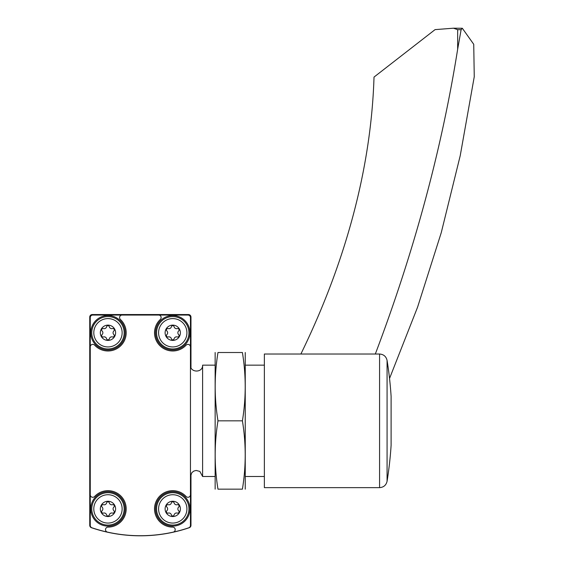 <?xml version="1.0" encoding="UTF-8"?>
<svg xmlns="http://www.w3.org/2000/svg" width="564" height="564" viewBox="0 0 564 564"><rect width="100%" height="100%" fill="white"/><g stroke="black" fill="none" stroke-linecap="round" stroke-linejoin="round"><path stroke-width="0.85" d="M90.501 527.114L91.46 527.714A151.836 151.836 0 0 0 189.257 527.714A2.531 2.531 0 0 0 190.97 525.317L190.97 474.077M190.97 367.587L190.97 317.074A2.531 2.531 0 0 0 188.439 314.543L92.277 314.543A2.531 2.531 0 0 0 89.746 317.074L89.746 525.317A2.531 2.531 0 0 0 91.46 527.714M189.257 527.714L190.223 527.114M92.785 315.05A2.531 2.531 0 0 0 90.254 317.581L90.254 525.408A2.531 2.531 0 0 0 91.981 527.805A151.836 151.836 0 0 0 188.743 527.805A2.531 2.531 0 0 0 190.463 525.408L190.463 317.581A2.531 2.531 0 0 0 187.932 315.05L92.785 315.05M90.254 346.909A2.531 2.531 0 0 1 94.639 345.182A18.217 18.217 0 0 0 120.851 345.647A18.217 18.217 0 0 0 120.386 319.435A2.531 2.531 0 0 1 122.113 315.05M90.254 494.748A2.531 2.531 0 0 0 94.639 496.475A18.217 18.217 0 0 1 124.665 501.6A18.217 18.217 0 0 1 108.02 527.114A2.531 2.531 0 0 0 107.477 532.113M173.24 532.113A2.531 2.531 0 0 0 172.697 527.114A18.217 18.217 0 0 1 156.052 501.6A18.217 18.217 0 0 1 186.085 496.475A2.531 2.531 0 0 0 190.463 494.748M190.463 346.909A2.531 2.531 0 0 0 186.085 345.182A18.217 18.217 0 0 1 159.866 345.647A18.217 18.217 0 0 1 160.331 319.435A2.531 2.531 0 0 0 158.604 315.05M190.463 365.155C190.089 372.994 202.991 372.994 202.61 365.155L202.61 476.502L215.011 476.502M202.61 365.155L215.011 365.155M245.375 365.155L264.361 365.155M172.753 325.125A7.642 7.642 0 0 1 179.366 336.588A7.642 7.642 0 0 1 166.133 336.588A7.642 7.642 0 0 1 172.753 325.125M166.866 330.962A2.482 2.482 0 0 1 166.866 334.572A1.417 1.417 0 0 0 168.248 336.955A2.482 2.482 0 0 1 171.371 338.76A1.417 1.417 0 0 0 174.128 338.76A2.482 2.482 0 0 1 177.251 336.955A1.417 1.417 0 0 0 178.633 334.572A2.482 2.482 0 0 1 178.633 330.962A1.417 1.417 0 0 0 177.251 328.572A2.482 2.482 0 0 1 174.128 326.767A1.417 1.417 0 0 0 171.371 326.767A2.482 2.482 0 0 1 168.248 328.572A1.417 1.417 0 0 0 166.866 330.962M172.753 318.597A14.171 14.171 0 0 1 185.02 339.852A14.171 14.171 0 0 1 160.479 339.852A14.171 14.171 0 0 1 172.753 318.597M172.753 315.558A17.209 17.209 0 0 1 187.65 341.368A17.209 17.209 0 0 1 157.85 341.368A17.209 17.209 0 0 1 172.753 315.558M172.753 501.255A7.642 7.642 0 0 1 179.366 512.718A7.642 7.642 0 0 1 166.133 512.718A7.642 7.642 0 0 1 172.753 501.255M166.866 507.092A2.482 2.482 0 0 1 166.866 510.695A1.417 1.417 0 0 0 168.248 513.085A2.482 2.482 0 0 1 171.371 514.89A1.417 1.417 0 0 0 174.128 514.89A2.482 2.482 0 0 1 177.251 513.085A1.417 1.417 0 0 0 178.633 510.695A2.482 2.482 0 0 1 178.633 507.092A1.417 1.417 0 0 0 177.251 504.702A2.482 2.482 0 0 1 174.128 502.898A1.417 1.417 0 0 0 171.371 502.898A2.482 2.482 0 0 1 168.248 504.702A1.417 1.417 0 0 0 166.866 507.092M172.753 494.727A14.171 14.171 0 0 1 185.02 515.982A14.171 14.171 0 0 1 160.479 515.982A14.171 14.171 0 0 1 172.753 494.727M172.753 491.688A17.209 17.209 0 0 1 187.65 517.498A17.209 17.209 0 0 1 157.85 517.498A17.209 17.209 0 0 1 172.753 491.688M107.971 325.125A7.642 7.642 0 0 1 114.584 336.588A7.642 7.642 0 0 1 101.351 336.588A7.642 7.642 0 0 1 107.971 325.125M102.084 330.962A2.482 2.482 0 0 1 102.084 334.572A1.417 1.417 0 0 0 103.466 336.955A2.482 2.482 0 0 1 106.589 338.76A1.417 1.417 0 0 0 109.345 338.76A2.482 2.482 0 0 1 112.469 336.955A1.417 1.417 0 0 0 113.85 334.572A2.482 2.482 0 0 1 113.85 330.962A1.417 1.417 0 0 0 112.469 328.572A2.482 2.482 0 0 1 109.345 326.767A1.417 1.417 0 0 0 106.589 326.767A2.482 2.482 0 0 1 103.466 328.572A1.417 1.417 0 0 0 102.084 330.962M107.971 318.597A14.171 14.171 0 0 1 120.238 339.852A14.171 14.171 0 0 1 95.697 339.852A14.171 14.171 0 0 1 107.971 318.597M107.971 315.558A17.209 17.209 0 0 1 122.867 341.368A17.209 17.209 0 0 1 93.067 341.368A17.209 17.209 0 0 1 107.971 315.558M107.971 501.255A7.642 7.642 0 0 1 114.584 512.718A7.642 7.642 0 0 1 101.351 512.718A7.642 7.642 0 0 1 107.971 501.255M102.084 507.092A2.482 2.482 0 0 1 102.084 510.695A1.417 1.417 0 0 0 103.466 513.085A2.482 2.482 0 0 1 106.589 514.89A1.417 1.417 0 0 0 109.345 514.89A2.482 2.482 0 0 1 112.469 513.085A1.417 1.417 0 0 0 113.85 510.695A2.482 2.482 0 0 1 113.85 507.092A1.417 1.417 0 0 0 112.469 504.702A2.482 2.482 0 0 1 109.345 502.898A1.417 1.417 0 0 0 106.589 502.898A2.482 2.482 0 0 1 103.466 504.702A1.417 1.417 0 0 0 102.084 507.092M107.971 494.727A14.171 14.171 0 0 1 120.238 515.982A14.171 14.171 0 0 1 95.697 515.982A14.171 14.171 0 0 1 107.971 494.727M107.971 491.688A17.209 17.209 0 0 1 122.867 517.498A17.209 17.209 0 0 1 93.067 517.498A17.209 17.209 0 0 1 107.971 491.688M300.887 354.023A25.302 16.857 153.3 0 0 300.915 353.959A1012.232 674.283 153.3 0 0 374.017 77.085L435.07 29.624L453.498 28.2L457.658 29.68L457.658 49.202L461.119 29.68L462.325 28.263L473.732 44.288L474.254 76.76L460.231 155.636L441.267 232.629L417.593 307.119L389.534 378.472M457.658 49.202A2277.524 1517.139 153.3 0 1 375.314 354.023M453.498 28.2L462.325 28.263M391.106 445.377L391.106 396.281A380.601 380.601 0 0 0 387.073 360.41L387.073 481.254A380.601 380.601 0 0 0 391.106 445.377M379.579 354.023L264.361 354.023L264.361 487.641L379.579 487.641L379.579 354.023C383.633 354.326 386.136 356.455 387.073 360.41M215.145 352.507L215.145 489.157M217.979 489.157C214.249 466.379 214.249 443.607 217.979 420.829C214.249 398.057 214.249 375.279 217.979 352.507C214.257 352.507 214.257 352.507 217.979 352.507L242.407 352.507C246.137 352.507 246.137 352.507 242.407 352.507C246.137 375.279 246.137 398.057 242.407 420.829C246.137 443.607 246.137 466.379 242.407 489.157C246.137 489.157 246.137 489.157 242.407 489.157L217.979 489.157C214.257 489.157 214.257 489.157 217.979 489.157M245.241 352.507L245.241 489.157M242.407 420.829L217.979 420.829M172.753 316.573A16.194 16.194 0 0 1 186.776 340.868A16.194 16.194 0 0 1 158.724 340.868A16.194 16.194 0 0 1 172.753 316.573M172.753 492.696A16.194 16.194 0 0 1 186.776 516.991A16.194 16.194 0 0 1 158.724 516.991A16.194 16.194 0 0 1 172.753 492.696M107.971 316.573A16.194 16.194 0 0 1 121.993 340.868A16.194 16.194 0 0 1 93.941 340.868A16.194 16.194 0 0 1 107.971 316.573M107.971 492.696A16.194 16.194 0 0 1 121.993 516.991A16.194 16.194 0 0 1 93.941 516.991A16.194 16.194 0 0 1 107.971 492.696M461.119 29.68L457.658 29.68M190.463 476.502L191.845 472.653L193.755 471.102L196.131 470.446L199.853 471.412L202.61 476.502M245.375 476.502L264.361 476.502M387.073 481.254C386.136 485.209 383.633 487.338 379.579 487.641"/></g></svg>
